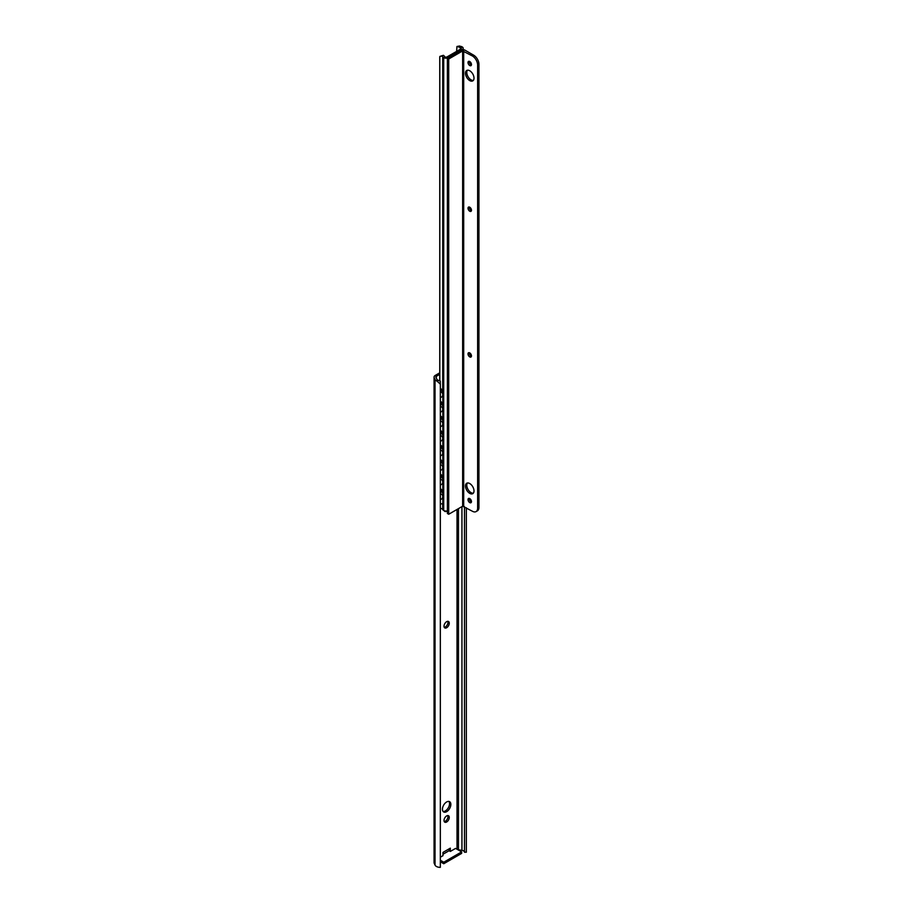 <?xml version="1.0" encoding="UTF-8"?>
<svg xmlns="http://www.w3.org/2000/svg" width="913" height="913" viewBox="0 0 913 913"><rect width="100%" height="100%" fill="white"/><g stroke="black" fill="none" stroke-linecap="round" stroke-linejoin="round"><path stroke-width="1.37" d="M439.758 372.824L435.239 375.437A4.017 2.317 0 0 0 434.063 377.08A4.017 2.317 0 0 0 434.2 377.674L435.033 379.477A5.284 3.047 0 0 0 437.087 381.166L438.423 380.39A3.424 1.974 180 0 1 436.825 379.192L435.889 377.183A1.484 0.856 180 0 1 435.843 376.966A1.484 0.856 180 0 1 436.277 376.35L439.758 374.341M438.423 380.39L440.26 381.041L440.328 384.156L437.087 381.166M466.338 507.742L466.338 852.206L464.477 852.217A3.424 1.974 0 0 0 461.944 850.323L458.452 849.775A1.484 0.856 0 0 0 457.927 849.752M442.965 854.26L449.093 850.722A2.602 1.506 -120 0 1 449.013 850.071L449.013 848.919M447.735 815.571A3.72 2.146 -60 0 1 447.963 816.679A3.72 2.146 -60 0 1 444.254 821.597M447.735 621.319A3.72 2.146 -60 0 1 447.963 622.438A3.72 2.146 -60 0 1 444.254 627.345M448.888 801.42A5.946 3.435 -60 0 1 449.538 803.634A5.946 3.435 -60 0 1 447.37 809.135A5.946 3.435 -60 0 1 443.09 811.463M444.026 820.479A3.72 2.146 -60 0 1 445.647 816.736A3.72 2.146 -60 0 1 448.511 815.743A3.72 2.146 -60 0 1 449.276 817.443A3.72 2.146 -60 0 1 447.655 821.186A3.72 2.146 -60 0 1 444.791 822.179A3.72 2.146 -60 0 1 444.026 820.479M440.328 861.746L443.764 863.732L461.636 853.404L461.636 851.886L455.587 848.405L450.326 851.441L450.326 848.154L442.965 852.411L442.965 855.686L440.328 857.216M444.026 626.227A3.72 2.146 -60 0 1 445.647 622.483A3.72 2.146 -60 0 1 448.511 621.491A3.72 2.146 -60 0 1 449.276 623.191A3.72 2.146 -60 0 1 447.655 626.934A3.72 2.146 -60 0 1 444.791 627.927A3.72 2.146 -60 0 1 444.026 626.227M447.016 510.96A3.72 2.146 -60 0 1 444.791 511.383A3.72 2.146 -60 0 1 444.209 510.709M442.44 809.249A5.946 3.435 -60 0 1 445.042 803.257A5.946 3.435 -60 0 1 449.618 801.671A5.946 3.435 -60 0 1 450.851 804.387A5.946 3.435 -60 0 1 448.26 810.379A5.946 3.435 -60 0 1 443.672 811.965A5.946 3.435 -60 0 1 442.44 809.249M449.093 850.722L450.326 851.441M461.636 851.886L443.764 862.214L443.764 863.732M440.328 860.229L443.764 862.214M434.2 377.674L434.2 863.299A4.017 2.317 180 0 1 434.063 862.694L434.063 377.08M434.2 863.299L435.033 865.09A5.284 3.047 0 0 0 440.328 867.35L440.328 384.156M464.477 506.669L464.477 852.217M440.328 488.581L442.816 490.646L442.816 478.503L440.328 476.449M440.328 475.696L443.421 478.264L443.421 490.407L442.816 490.646M440.328 401.172L442.816 403.238L442.816 394.131A3.72 1.735 -111.9 0 0 440.682 389.337L440.328 389.029M440.328 388.276L441.299 389.086A3.72 1.735 68.1 0 1 443.421 393.891L443.421 402.987L442.816 403.238M440.328 415.746L442.816 417.8L442.816 405.669L440.328 403.603M440.328 430.308L442.816 432.374L442.816 420.231L440.328 418.165M440.328 444.882L442.816 446.948L442.816 434.805L440.328 432.739M440.328 459.444L442.816 461.51L442.816 449.367L440.328 447.302M440.328 474.018L442.816 476.084L442.816 463.941L440.328 461.875M440.328 491.011L442.816 493.077L442.816 502.184A3.72 1.735 -111.9 0 1 442.075 503.873A3.72 1.735 -111.9 0 1 440.682 503.451L440.328 503.154M440.328 402.85L443.421 405.418L443.421 417.561L442.816 417.8M443.421 405.418L442.816 405.669M440.328 417.424L443.421 419.991L443.421 432.134L442.816 432.374M443.421 419.991L442.816 420.231M440.328 431.986L443.421 434.554L443.421 446.697L442.816 446.948M443.421 434.554L442.816 434.805M440.328 446.56L443.421 449.128L443.421 461.27L442.816 461.51M443.421 449.128L442.816 449.367M440.328 461.122L443.421 463.69L443.421 475.833L442.816 476.084M443.421 463.69L442.816 463.941M443.421 478.264L442.816 478.503M442.349 503.679A3.72 1.735 68.1 0 0 442.679 503.622A3.72 1.735 68.1 0 0 443.421 501.933L443.421 492.837L442.816 493.077M440.328 490.258L443.421 492.837M439.758 380.869L439.758 57.416L439.826 56.435L442.075 56.081A3.424 1.974 180 0 1 442.714 56.754A3.344 1.929 0 0 0 443.535 57.53L443.707 57.622A3.344 1.929 0 0 0 448.431 57.622L462.206 49.679A3.344 1.929 0 0 0 463.188 48.309A3.344 1.929 0 0 0 462.206 46.94L462.046 46.848A3.344 1.929 0 0 0 460.688 46.369A3.424 1.974 180 0 1 459.524 46.004L456.945 46.495L456.614 51.39M456.945 46.495L458.212 46.768A5.284 3.047 0 0 0 460.323 47.43A1.484 0.856 180 0 1 461.419 48.252A1.484 0.856 180 0 1 460.985 48.868L447.028 56.914A1.484 0.856 180 0 1 444.551 56.538A5.284 3.047 0 0 0 443.398 55.316L439.826 56.435L439.826 380.892M440.328 508.279A3.424 1.974 180 0 1 442.714 509.591A3.344 1.929 180 0 0 443.535 510.378L443.707 510.47A3.344 1.929 180 0 0 447.393 510.881M477.625 508.187L477.625 65.051A7.43 4.291 -120 0 0 472.363 55.955L473.676 55.191L465.002 50.181A2.602 1.506 0 0 0 461.327 50.181L447.393 58.227L447.393 513.494L448.705 514.259L462.64 506.213L472.363 511.223A7.43 4.291 -120 0 0 476.084 511.588A7.43 4.291 -120 0 0 477.625 508.187L478.937 507.423A7.43 4.291 60 0 1 477.396 510.835L476.084 511.588M472.363 55.955L462.64 50.945L448.705 58.991L448.705 514.259M447.393 58.227L448.705 58.991M469.739 493.374A6.026 3.481 60 0 1 465.801 488.067A6.026 3.481 60 0 1 466.726 483.239A6.026 3.481 60 0 1 469.739 483.536A6.026 3.481 60 0 1 473.676 488.843A6.026 3.481 60 0 1 472.751 493.671A6.026 3.481 60 0 1 469.739 493.374M469.739 502.607A2.454 1.415 60 0 1 468.141 500.438A2.454 1.415 60 0 1 468.506 498.475A2.454 1.415 60 0 1 469.739 498.589A2.454 1.415 60 0 1 471.336 500.758A2.454 1.415 60 0 1 470.96 502.721A2.454 1.415 60 0 1 469.739 502.607M469.739 356.915A2.454 1.415 60 0 1 468.141 354.758A2.454 1.415 60 0 1 468.506 352.783A2.454 1.415 60 0 1 469.739 352.909A2.454 1.415 60 0 1 471.336 355.066A2.454 1.415 60 0 1 470.96 357.04A2.454 1.415 60 0 1 469.739 356.915M469.739 211.234A2.454 1.415 60 0 1 468.141 209.066A2.454 1.415 60 0 1 468.506 207.103A2.454 1.415 60 0 1 469.739 207.217A2.454 1.415 60 0 1 471.336 209.385A2.454 1.415 60 0 1 470.96 211.348A2.454 1.415 60 0 1 469.739 211.234M469.739 65.542A2.454 1.415 60 0 1 468.141 63.385A2.454 1.415 60 0 1 468.506 61.411A2.454 1.415 60 0 1 469.739 61.536A2.454 1.415 60 0 1 471.336 63.693A2.454 1.415 60 0 1 470.96 65.668A2.454 1.415 60 0 1 469.739 65.542M469.739 80.595A6.026 3.481 60 0 1 465.801 75.288A6.026 3.481 60 0 1 466.726 70.461A6.026 3.481 60 0 1 469.739 70.758A6.026 3.481 60 0 1 473.676 76.064A6.026 3.481 60 0 1 472.751 80.892A6.026 3.481 60 0 1 469.739 80.595M473.333 493.168A6.026 3.481 60 0 1 471.051 492.621A6.026 3.481 60 0 1 467.319 487.919A6.026 3.481 60 0 1 467.456 482.988M473.676 55.191A7.43 4.291 60 0 1 478.937 64.298L478.937 507.423M471.428 502.013A2.454 1.415 60 0 1 471.051 501.842A2.454 1.415 60 0 1 469.362 498.43M471.428 356.321A2.454 1.415 60 0 1 471.051 356.161A2.454 1.415 60 0 1 469.362 352.738M471.428 210.641A2.454 1.415 60 0 1 471.051 210.469A2.454 1.415 60 0 1 469.362 207.057M471.428 64.949A2.454 1.415 60 0 1 471.051 64.777A2.454 1.415 60 0 1 469.362 61.365M473.333 80.39A6.026 3.481 60 0 1 471.051 79.842A6.026 3.481 60 0 1 467.319 75.14A6.026 3.481 60 0 1 467.456 70.21M436.277 378.016L436.277 376.35M457.025 849.227L457.025 509.454M435.033 379.477L435.033 865.09M458.452 849.775L458.452 508.632M461.944 506.624L461.944 850.323M441.299 389.086L440.682 389.337M443.421 393.891L442.816 394.131M443.421 501.933L442.816 502.184M458.212 46.768L459.524 46.004M442.075 56.081L443.398 55.316M460.323 47.43L460.323 49.245M442.714 56.754L442.714 391.049M442.714 403.158L442.714 404.836M442.714 417.732L442.714 419.409M442.714 432.294L442.714 433.972M442.714 446.868L442.714 448.545M442.714 461.43L442.714 463.108M442.714 476.004L442.714 477.682M442.714 490.566L442.714 492.244M442.075 503.873L442.679 503.622L442.714 509.591M443.535 57.53L443.535 510.378M443.707 57.622L443.707 510.47M462.64 50.945L462.64 506.213M463.69 50.945L463.69 506.213M477.625 65.051L478.937 64.298M440.328 397.566A2.956 2.956 0 0 0 440.328 391.757M440.328 412.128A2.956 2.956 0 0 0 440.328 406.319M440.328 426.702A2.956 2.956 0 0 0 440.328 420.893M440.328 441.264A2.956 2.956 0 0 0 440.328 435.467M440.328 455.838A2.956 2.956 0 0 0 440.328 450.029M440.328 470.412A2.956 2.956 0 0 0 440.328 464.603M440.328 484.974A2.956 2.956 0 0 0 440.328 479.165M440.328 499.548A2.956 2.956 0 0 0 440.328 493.739M463.188 48.309L463.188 49.747"/></g></svg>

